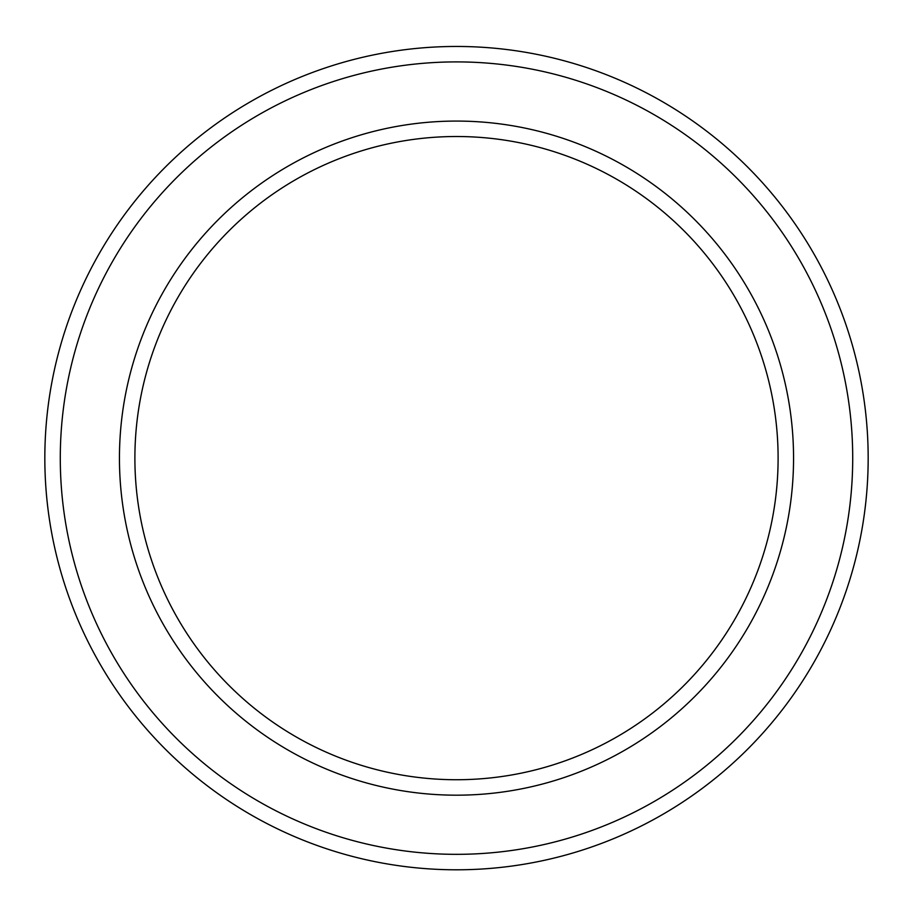 <?xml version="1.0" encoding="UTF-8"?>
<svg xmlns="http://www.w3.org/2000/svg" width="913" height="913" viewBox="0 0 913 913"><rect width="100%" height="100%" fill="white"/><g stroke="black" fill="none" stroke-linecap="round" stroke-linejoin="round"><path stroke-width="0.68" stroke-dasharray="4.57 3.42" d="M456.5 136.516A321.616 321.616 0 0 1 735.022 618.934A321.616 321.616 0 0 1 177.978 618.934A321.616 321.616 0 0 1 456.5 136.516M456.5 121.075A337.045 337.045 0 0 1 748.398 626.649A337.045 337.045 0 0 1 164.602 626.649A337.045 337.045 0 0 1 456.5 121.075M456.5 61.901A396.231 396.231 0 0 1 799.64 656.23A396.231 396.231 0 0 1 113.36 656.23A396.231 396.231 0 0 1 456.5 61.901M456.5 46.46A411.66 411.66 0 0 1 813.015 663.956A411.66 411.66 0 0 1 99.985 663.956A411.66 411.66 0 0 1 456.5 46.46"/><path stroke-width="1.37" d="M456.5 136.516A321.616 321.616 0 0 1 735.022 618.934A321.616 321.616 0 0 1 177.978 618.934A321.616 321.616 0 0 1 456.5 136.516M456.5 121.075A337.045 337.045 0 0 1 748.398 626.649A337.045 337.045 0 0 1 164.602 626.649A337.045 337.045 0 0 1 456.5 121.075M456.5 46.46A411.66 411.66 0 0 1 813.015 663.956A411.66 411.66 0 0 1 99.985 663.956A411.66 411.66 0 0 1 456.5 46.46M456.5 61.901A396.231 396.231 0 0 1 799.64 656.23A396.231 396.231 0 0 1 113.36 656.23A396.231 396.231 0 0 1 456.5 61.901"/></g></svg>
